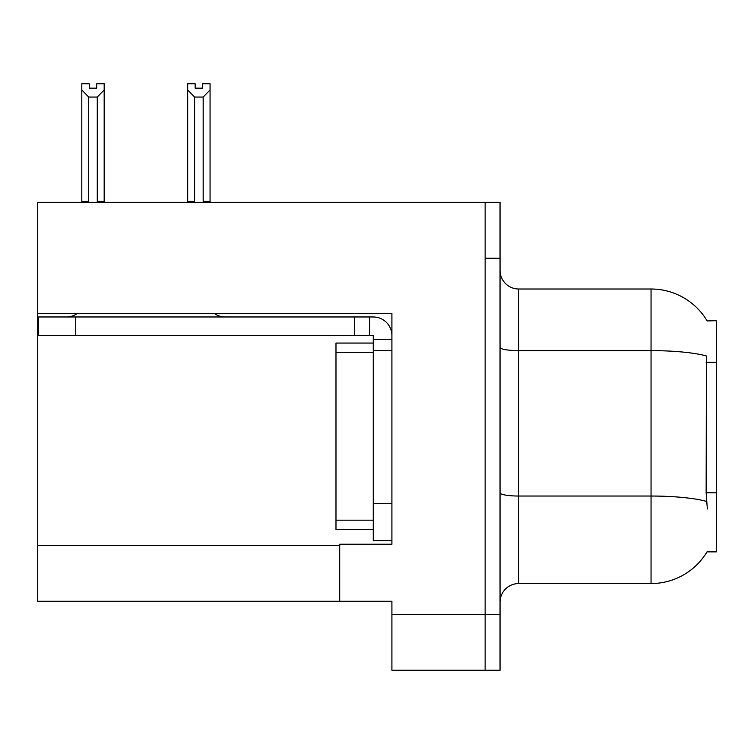<?xml version="1.0" encoding="UTF-8"?>
<svg xmlns="http://www.w3.org/2000/svg" width="754" height="754" viewBox="0 0 754 754"><rect width="100%" height="100%" fill="white"/><g stroke="black" fill="none" stroke-linecap="round" stroke-linejoin="round"><path stroke-width="1.13" d="M37.7 313.428L391.91 313.428L391.91 544.228L339.715 544.228L339.715 601.277L37.7 601.277L37.7 202.317L485.133 202.317L485.133 670.249L391.91 670.249L391.91 614.322L485.133 614.322L485.133 670.249L500.043 670.249L500.043 614.322L485.133 614.322L485.133 258.245L500.043 258.245L500.043 614.322M339.715 601.277L391.91 601.277L391.91 614.322M707.148 320.931A65.249 65.249 0 0 0 651.051 289.008A65.249 65.249 0 0 1 707.148 320.931L716.3 320.695L716.3 551.871L707.007 551.871L707.337 551.315A65.249 65.249 0 0 1 651.051 583.558A65.249 65.249 0 0 0 707.007 551.871M500.043 602.21A18.643 18.643 0 0 1 518.686 583.558L651.051 583.558L651.051 289.008A65.249 65.249 0 0 1 707.007 320.695A65.249 65.249 0 0 0 651.051 289.008L518.686 289.008A18.643 18.643 0 0 1 500.043 270.366A18.643 18.643 0 0 0 518.686 289.008L518.686 583.558A18.643 18.643 0 0 0 500.043 602.21M707.337 508.988L706.14 492.796L706.404 355.963A65.249 11.329 180 0 0 651.051 350.629L518.686 350.629A18.643 3.233 -0 0 1 500.043 347.387M485.133 202.317L500.043 202.317L500.043 258.245M204.08 202.317L203.165 201.384L203.165 97.059L194.598 97.059L187.689 89.952L187.689 83.751L195.154 83.751L195.154 88.171L202.609 88.171L195.154 88.171M202.609 88.171L202.609 83.751L210.064 83.751L210.064 89.952L203.165 97.059M203.165 201.384L210.064 201.384L210.064 202.317L210.064 89.952M194.598 97.059L194.598 201.384L193.674 202.317M187.689 201.384L187.689 89.952L187.689 201.384L194.598 201.384M96.719 88.171L89.255 88.171L96.719 88.171L96.719 83.751L104.175 83.751L104.175 89.952L97.275 97.059L88.708 97.059L88.708 201.384L81.8 201.384L81.8 202.317M88.708 97.059L81.8 89.952L81.8 83.751L89.255 83.751L89.255 88.171M88.708 201.384L87.784 202.317M81.8 89.952L81.8 201.384M104.175 89.952L104.175 201.384L97.275 201.384L97.275 97.059M98.19 202.317L97.275 201.384M104.175 201.384L104.175 202.317M77.342 313.428A18.643 18.643 0 0 1 66.409 316.972M214.315 313.428A18.643 18.643 0 0 0 225.248 316.972M391.91 339.338L373.268 339.338L373.268 335.615L38.445 335.615L38.445 316.972L373.268 316.972A18.643 18.643 0 0 1 391.91 335.624M373.268 540.684L391.91 540.684L373.268 540.684L373.268 339.338M369.535 335.615L369.535 316.972M391.91 350.525L373.268 350.525L373.268 343.07L335.982 343.07L335.982 529.496L373.268 529.496M354.625 335.615L354.625 316.972M37.7 545.349L339.715 545.349M716.3 362.297L706.14 362.297M716.3 492.796L706.14 492.796M706.611 501.429A65.249 11.329 180 0 0 651.051 496.038L518.686 496.038A18.643 3.233 0 0 1 500.043 492.805M391.91 503.399L373.268 503.399M75.73 335.615L75.73 316.972M335.982 520.175L373.268 520.175M335.982 352.391L373.268 352.391"/></g></svg>

